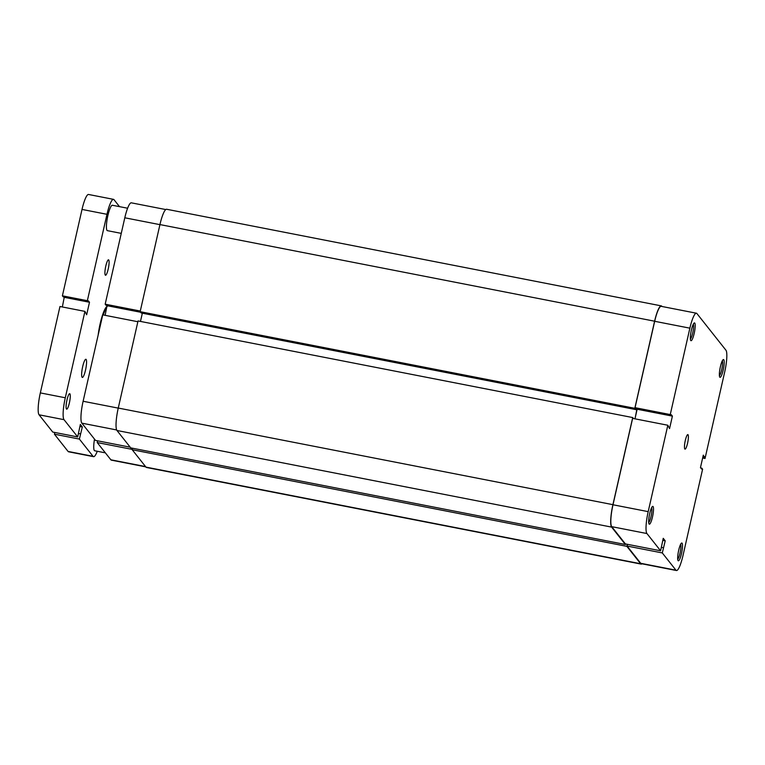 <?xml version="1.0" encoding="UTF-8"?>
<svg xmlns="http://www.w3.org/2000/svg" width="765" height="765" viewBox="0 0 765 765"><rect width="100%" height="100%" fill="white"/><g stroke="black" fill="none" stroke-linecap="round" stroke-linejoin="round"><path stroke-width="1.15" d="M636.021 408.749L635.83 409.591L634.816 408.309L140.148 311.68L159.942 224.575A19.421 3.662 -78.9 0 1 166.617 209.256L661.285 305.876A19.421 3.662 -78.9 0 1 661.811 306.23L662.012 306.488M634.816 408.309L654.601 321.204A19.421 3.662 -78.9 0 1 661.285 305.876M634.96 418.828L637.006 409.82L141.162 312.962L140.148 311.68M637.006 409.82L636.184 408.778M140.473 321.415L142.347 313.191M632.712 417.566L138.044 320.946L118.259 408.051A19.421 3.662 -78.9 0 0 116.959 430.485L130.739 447.879L625.397 544.508L611.627 527.114A19.421 3.662 -78.9 0 1 612.918 504.671L632.712 417.566L633.477 418.541M625.531 543.944L625.397 544.508M642.036 563.805A19.421 3.662 -78.9 0 1 641.166 564.101A19.421 3.662 -78.9 0 1 640.64 563.748L626.87 546.353L132.202 449.734L132.536 448.233M626.87 546.353L627.329 544.298M641.166 564.101L146.498 467.482A19.421 3.662 -78.9 0 1 145.972 467.119L132.202 449.734M694.151 333.559A9.065 1.712 -78.9 0 1 690.738 340.482A9.065 1.712 -78.9 0 1 691.388 330.069A9.065 1.712 -78.9 0 1 694.151 323.021A9.065 1.712 -78.9 0 1 694.151 333.559M690.393 339.058A7.765 1.463 101.1 0 0 692.698 333.062A7.765 1.463 101.1 0 0 693.291 324.207M723.155 370.193A9.065 1.712 -78.9 0 1 719.75 377.116A9.065 1.712 -78.9 0 1 720.391 366.712A9.065 1.712 -78.9 0 1 723.155 359.655A9.065 1.712 -78.9 0 1 723.155 370.193M719.396 375.701A7.765 1.463 101.1 0 0 721.711 369.705A7.765 1.463 101.1 0 0 722.303 360.841M652.469 517.025A9.065 1.712 -78.9 0 1 649.055 523.948A9.065 1.712 -78.9 0 1 649.705 513.544A9.065 1.712 -78.9 0 1 652.469 506.497A9.065 1.712 -78.9 0 1 652.469 517.025M648.71 522.533A7.765 1.463 101.1 0 0 651.015 516.538A7.765 1.463 101.1 0 0 651.608 507.673M681.472 553.669A9.065 1.712 -78.9 0 1 678.067 560.592A9.065 1.712 -78.9 0 1 678.708 550.178A9.065 1.712 -78.9 0 1 681.472 543.131A9.065 1.712 -78.9 0 1 681.472 553.669M677.714 559.167A7.765 1.463 101.1 0 0 680.028 553.172A7.765 1.463 101.1 0 0 680.62 544.317M687.553 443.289A7.401 1.396 -78.9 0 1 685.01 449.132A7.401 1.396 -78.9 0 1 685.306 440.449A7.401 1.396 -78.9 0 1 687.85 434.606A7.401 1.396 -78.9 0 1 687.553 443.289M632.617 418.369L667.826 425.244L648.194 511.642A18.953 3.576 101.1 0 0 646.932 533.54L660.597 550.79L625.388 543.915L611.732 526.664A18.953 3.576 -78.9 0 1 612.995 504.766L632.617 418.369M667.826 425.244L669.566 428.591L672.397 416.122L671.268 414.697L671.068 415.586L670.255 414.563L689.877 328.166A18.953 3.576 101.1 0 1 696.399 313.21A18.953 3.576 101.1 0 1 696.915 313.554L725.928 350.198A18.953 3.576 101.1 0 1 724.665 372.096L705.034 458.493L702.643 458.025M676.461 570.527L641.252 563.652A18.953 3.576 -78.9 0 1 640.735 563.298L627.08 546.047L662.289 552.932L675.944 570.183A18.953 3.576 101.1 0 0 676.461 570.527A18.953 3.576 101.1 0 0 682.982 555.572L702.605 469.175L701.792 468.142L701.591 469.031L700.463 467.616L703.293 455.146L705.034 458.493M635.017 418.838L636.939 408.921M671.068 415.586L635.868 408.711L635.046 407.678L654.677 321.29A18.953 3.576 -78.9 0 1 661.199 306.335L696.399 313.21M627.08 546.047L627.472 544.326M662.289 552.932L665.215 540.817L663.245 538.321L660.597 550.79M670.255 414.563L635.046 407.678M661.381 547.357L663.456 547.759M662.786 540.339L665.215 540.817M703.035 456.294L704.422 456.571M702.834 457.183L704.221 457.46M700.721 467.931L701.792 468.142M637.197 409.246L672.397 416.122M159.923 224.652L124.8 217.786L105.178 304.183L140.291 311.039M145.771 466.87L111.384 460.148A18.953 3.576 -78.9 0 1 110.868 459.803L97.203 442.553L132.278 449.399M97.604 440.822L97.203 442.553M130.184 447.19L95.52 440.411L81.855 423.16A18.953 3.576 -78.9 0 1 83.117 401.262L118.24 408.118M137.863 321.73L102.749 314.864L83.117 401.262M107.062 305.426L105.14 315.333M105.178 304.183L105.991 305.216L140.339 311.919M124.8 217.786A18.953 3.576 -78.9 0 1 131.322 202.83L165.747 209.553M140.597 312.244L107.32 305.742M94.506 439.139A12.948 2.448 101.1 0 0 94.353 450.528A12.948 2.448 101.1 0 0 94.707 450.767L105.36 452.851M127.602 208.223L112.35 205.249A12.948 2.448 101.1 0 0 107.674 216.466A12.948 2.448 101.1 0 0 107.033 230.418A12.948 2.448 101.1 0 0 107.377 230.657L121.262 233.373M86.129 359.445A9.247 1.75 -78.9 0 1 85.67 369.409A9.247 1.75 -78.9 0 1 82.333 377.422A9.247 1.75 -78.9 0 1 82.085 377.26A9.247 1.75 -78.9 0 1 82.534 367.286A9.247 1.75 -78.9 0 1 85.881 359.273A9.247 1.75 -78.9 0 1 86.129 359.445M108.726 259.957A7.86 1.482 -78.9 0 1 108.343 268.429A7.86 1.482 -78.9 0 1 105.503 275.247A7.86 1.482 -78.9 0 1 105.293 275.104A7.86 1.482 -78.9 0 1 105.675 266.631A7.86 1.482 -78.9 0 1 108.515 259.813A7.86 1.482 -78.9 0 1 108.726 259.957M69.902 393.851A7.86 1.482 -78.9 0 1 69.51 402.323A7.86 1.482 -78.9 0 1 66.67 409.141A7.86 1.482 -78.9 0 1 66.459 408.998A7.86 1.482 -78.9 0 1 66.851 400.525A7.86 1.482 -78.9 0 1 69.692 393.707A7.86 1.482 -78.9 0 1 69.902 393.851M65.293 397.781A18.953 3.576 101.1 0 0 64.031 419.679L77.695 436.93L52.737 432.062L39.072 414.802A18.953 3.576 -78.9 0 1 40.335 392.904L65.293 397.781L84.925 311.384L86.665 314.731L89.495 302.261L88.367 300.836L88.166 301.726L87.353 300.702L106.976 214.305L82.018 209.428A18.953 3.576 -78.9 0 1 88.539 194.473L113.497 199.349A18.953 3.576 101.1 0 0 106.976 214.305M77.695 436.93L80.344 424.46L82.314 426.956L79.378 439.072L54.43 434.195L68.085 451.446L93.043 456.322L79.378 439.072M93.043 456.322A18.953 3.576 101.1 0 0 93.55 456.667A18.953 3.576 101.1 0 0 97.27 451.264M113.497 199.349A18.953 3.576 101.1 0 1 114.014 199.694L119.512 206.646M87.353 300.702L62.395 295.826L82.018 209.428M84.925 311.384L59.966 306.507L40.335 392.904M62.395 295.826L63.208 296.858L88.166 301.726M93.55 456.667L68.601 451.79A18.953 3.576 -78.9 0 1 68.085 451.446M54.822 432.464L54.43 434.195M64.279 297.069L62.357 306.975M82.314 426.956L79.885 426.478M80.555 433.898L78.47 433.497M89.495 302.261L64.537 297.384M107.138 306.545A23.122 4.361 101.1 0 0 103.285 314.97M98.169 335.022A22.195 4.188 -78.9 0 1 106.631 306.708L107.196 306.478M654.601 321.204L159.942 224.575M612.918 504.671L118.259 408.051M611.627 527.114L116.959 430.485M640.64 563.748L145.972 467.119M612.995 504.766L648.194 511.642M640.735 563.298L675.944 570.183M689.877 328.166L654.677 321.29M646.932 533.54L611.732 526.664M110.868 459.803L145.532 466.574M116.663 429.959L81.855 423.16M64.031 419.679L39.072 414.802"/></g></svg>
